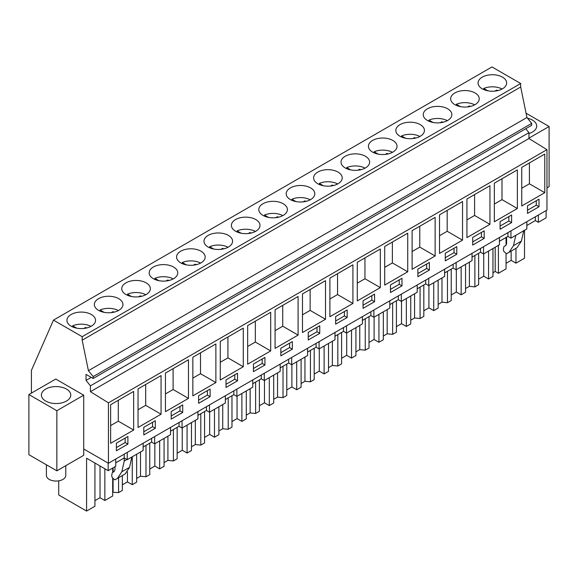 <?xml version="1.0" encoding="UTF-8"?>
<svg xmlns="http://www.w3.org/2000/svg" width="578" height="578" viewBox="0 0 578 578"><rect width="100%" height="100%" fill="white"/><g stroke="black" fill="none" stroke-linecap="round" stroke-linejoin="round"><path stroke-width="0.87" d="M520.699 83.521L82.17 336.699L53.458 320.118L491.979 66.94L520.699 83.521L520.699 87.003L526.941 117.507L531.688 123.41L531.688 125.31L93.159 378.489L86.035 374.378L86.035 380.389L91.245 377.383M525.778 128.721L528.942 132.665L528.942 138.518L546.961 149.651L546.961 210.081L108.44 463.267L83.716 448.99L83.716 455.32L56.854 470.832L28.9 454.691L28.9 394.557L55.763 379.052L83.716 395.193L83.716 448.99M108.44 463.267L108.44 402.83L546.961 149.651M544.772 192.676L544.772 154.066L521.746 167.36L521.746 205.97L544.772 192.676L529.405 183.804L521.746 188.226M527.504 213.405L539.014 206.758L539.014 199.164L527.504 205.811L527.504 213.405M270.692 350.918L247.666 364.205L247.666 325.595L270.692 312.308L270.692 350.918L255.324 342.046L247.666 346.468M264.934 365L264.934 357.406L253.424 364.046L253.424 371.647L264.934 365L262.195 363.418L262.195 358.989M298.096 335.088L275.077 348.382L275.077 309.772L298.096 296.478L298.096 335.088L282.736 326.223L275.077 330.645M292.345 349.177L292.345 341.576L280.836 348.223L280.836 355.824L292.345 349.177L289.6 347.595L289.6 343.159M192.857 357.247L215.876 343.953L215.876 382.564L192.857 395.858L192.857 357.247M210.117 396.645L210.117 389.052L198.608 395.699L198.608 403.292L210.117 396.645L207.379 395.063L207.379 390.634M243.28 366.741L220.261 380.028L220.261 341.417L243.28 328.131L243.28 366.741L227.92 357.869L220.261 362.29M226.02 379.876L226.02 387.47L237.529 380.823L237.529 373.229L226.02 379.876M445.277 260.88L456.793 254.233L456.793 246.64L445.277 253.28L445.277 260.88M462.545 240.152L462.545 201.541L439.526 214.828L439.526 253.439L462.545 240.152L447.184 231.279L439.526 235.701M429.382 262.463L417.872 269.11L417.872 276.703L429.382 270.056L429.382 262.463M412.114 230.651L412.114 269.269L435.14 255.975L435.14 217.364L412.114 230.651M511.609 214.987L500.093 221.634L500.093 229.228L511.609 222.588L511.609 214.987M517.361 208.499L517.361 169.889L494.342 183.183L494.342 221.793L517.361 208.499L502 199.634L494.342 204.056M484.198 230.81L472.688 237.457L472.688 245.058L484.198 238.411L484.198 230.81M466.93 199.005L466.93 237.616L489.956 224.329L489.956 185.711L466.93 199.005M335.645 324.171L347.161 317.524L347.161 309.931L335.645 316.578L335.645 324.171M352.912 303.443L352.912 264.832L329.894 278.126L329.894 316.737L352.912 303.443L337.552 294.57L329.894 298.992M319.75 325.754L308.24 332.401L308.24 339.994L319.75 333.354L319.75 325.754M302.482 293.949L302.482 332.56L325.508 319.266L325.508 280.655L302.482 293.949M401.977 278.285L390.461 284.932L390.461 292.526L401.977 285.879L401.977 278.285M407.728 271.797L407.728 233.187L384.71 246.481L384.71 285.091L407.728 271.797L392.368 262.925L384.71 267.347M374.566 294.108L363.056 300.755L363.056 308.349L374.566 301.702L374.566 294.108M380.324 287.62L380.324 249.01L357.298 262.304L357.298 300.914L380.324 287.62L364.956 278.748L357.298 283.169M161.06 414.209L138.041 427.503L138.041 388.893L161.06 375.599L161.06 414.209L145.692 405.337L138.041 409.759M143.792 427.344L143.792 434.938L155.301 428.291L155.301 420.697L143.792 427.344M165.445 373.07L188.471 359.776L188.471 398.387L165.445 411.68L165.445 373.07M182.713 412.468L182.713 404.875L171.204 411.522L171.204 419.115L182.713 412.468L179.975 410.886L179.975 406.457M110.629 404.716L110.629 443.326L133.655 430.032L133.655 391.422L110.629 404.716M116.388 450.761L127.897 444.121L127.897 436.52L116.388 443.167L116.388 450.761M86.035 380.389L90.421 385.844L90.421 391.696L528.942 138.518M90.421 391.696L108.44 402.83M90.421 385.844L528.942 132.665M82.17 336.699L82.17 340.182L88.412 370.686L93.159 376.589L531.688 123.41M93.159 376.589L93.159 378.489M88.412 370.686L526.941 117.507M82.17 340.182L520.699 87.003M506.075 80.66A14.298 8.258 0 0 0 490.325 74.808A14.298 8.258 0 0 0 478.057 82.979A14.298 8.258 0 0 0 478.635 85.306A14.298 8.258 0 0 0 494.392 91.151A14.298 8.258 0 0 0 506.653 82.979A14.298 8.258 0 0 0 506.075 80.66M177.15 259.37A14.298 8.258 0 0 0 192.907 265.215A14.298 8.258 0 0 0 205.168 257.044A14.298 8.258 0 0 0 204.59 254.717A14.298 8.258 0 0 0 188.84 248.872A14.298 8.258 0 0 0 176.572 257.044A14.298 8.258 0 0 0 177.15 259.37M177.186 270.54A14.298 8.258 0 0 0 161.428 264.695A14.298 8.258 0 0 0 149.167 272.867A14.298 8.258 0 0 0 149.745 275.193A14.298 8.258 0 0 0 165.496 281.038A14.298 8.258 0 0 0 177.764 272.867A14.298 8.258 0 0 0 177.186 270.54M259.406 223.072A14.298 8.258 0 0 0 243.656 217.227A14.298 8.258 0 0 0 231.388 225.398A14.298 8.258 0 0 0 231.966 227.718A14.298 8.258 0 0 0 247.724 233.57A14.298 8.258 0 0 0 259.984 225.398A14.298 8.258 0 0 0 259.406 223.072M423.855 128.128A14.298 8.258 0 0 0 408.097 122.283A14.298 8.258 0 0 0 395.836 130.455A14.298 8.258 0 0 0 396.414 132.774A14.298 8.258 0 0 0 412.165 138.626A14.298 8.258 0 0 0 424.433 130.455A14.298 8.258 0 0 0 423.855 128.128M369.002 148.604A14.298 8.258 0 0 0 384.76 154.449A14.298 8.258 0 0 0 397.028 146.277A14.298 8.258 0 0 0 396.45 143.951A14.298 8.258 0 0 0 380.692 138.106A14.298 8.258 0 0 0 368.424 146.277A14.298 8.258 0 0 0 369.002 148.604M451.23 101.128A14.298 8.258 0 0 0 466.981 106.981A14.298 8.258 0 0 0 479.249 98.802A14.298 8.258 0 0 0 478.671 96.483A14.298 8.258 0 0 0 462.913 90.63A14.298 8.258 0 0 0 450.652 98.802A14.298 8.258 0 0 0 451.23 101.128M451.266 112.305A14.298 8.258 0 0 0 435.509 106.46A14.298 8.258 0 0 0 423.24 114.632A14.298 8.258 0 0 0 423.819 116.951A14.298 8.258 0 0 0 439.576 122.803A14.298 8.258 0 0 0 451.844 114.632A14.298 8.258 0 0 0 451.266 112.305M369.039 159.774A14.298 8.258 0 0 0 353.288 153.929A14.298 8.258 0 0 0 341.02 162.1A14.298 8.258 0 0 0 341.598 164.427A14.298 8.258 0 0 0 357.349 170.272A14.298 8.258 0 0 0 369.617 162.1A14.298 8.258 0 0 0 369.039 159.774M286.818 207.249A14.298 8.258 0 0 0 271.06 201.397A14.298 8.258 0 0 0 258.792 209.568A14.298 8.258 0 0 0 259.377 211.895A14.298 8.258 0 0 0 275.128 217.74A14.298 8.258 0 0 0 287.396 209.568A14.298 8.258 0 0 0 286.818 207.249M286.782 196.072A14.298 8.258 0 0 0 302.54 201.917A14.298 8.258 0 0 0 314.8 193.746A14.298 8.258 0 0 0 314.222 191.426A14.298 8.258 0 0 0 298.472 185.574A14.298 8.258 0 0 0 286.204 193.746A14.298 8.258 0 0 0 286.782 196.072M314.186 180.249A14.298 8.258 0 0 0 329.944 186.094A14.298 8.258 0 0 0 342.212 177.923A14.298 8.258 0 0 0 341.634 175.596A14.298 8.258 0 0 0 325.876 169.751A14.298 8.258 0 0 0 313.608 177.923A14.298 8.258 0 0 0 314.186 180.249M94.929 306.839A14.298 8.258 0 0 0 110.68 312.684A14.298 8.258 0 0 0 122.948 304.512A14.298 8.258 0 0 0 122.37 302.193A14.298 8.258 0 0 0 106.612 296.341A14.298 8.258 0 0 0 94.351 304.512A14.298 8.258 0 0 0 94.929 306.839M149.774 286.363A14.298 8.258 0 0 0 134.024 280.518A14.298 8.258 0 0 0 121.756 288.689A14.298 8.258 0 0 0 122.334 291.016A14.298 8.258 0 0 0 138.091 296.861A14.298 8.258 0 0 0 150.352 288.689A14.298 8.258 0 0 0 149.774 286.363M94.958 318.016A14.298 8.258 0 0 0 79.208 312.163A14.298 8.258 0 0 0 66.94 320.335A14.298 8.258 0 0 0 67.518 322.661A14.298 8.258 0 0 0 83.275 328.506A14.298 8.258 0 0 0 95.536 320.335A14.298 8.258 0 0 0 94.958 318.016M204.561 243.54A14.298 8.258 0 0 0 220.312 249.393A14.298 8.258 0 0 0 232.58 241.221A14.298 8.258 0 0 0 232.002 238.895A14.298 8.258 0 0 0 216.244 233.05A14.298 8.258 0 0 0 203.983 241.221A14.298 8.258 0 0 0 204.561 243.54M53.458 320.118L31.422 370.375L31.422 393.098M528.942 138.142L549.1 126.503L526.059 113.201M528.942 133.54A14.688 8.482 0 0 0 536.709 126.062A14.688 8.482 0 0 0 536.117 123.67A14.688 8.482 0 0 0 527.49 118.187M546.961 187.864L549.1 186.636L549.1 126.503M510.952 230.875L510.952 238.136L526.847 228.96L526.847 221.699M526.847 225.478L535.344 220.572L535.344 216.793M535.344 220.572L538.356 222.313L538.356 215.052M538.356 222.313L546.102 217.841L546.102 210.58M506.046 263.308L511.14 260.367L515.966 263.156L524.506 258.229L524.506 230.311M539.014 206.758L536.276 205.176L536.276 200.747M527.504 210.24L536.276 205.176M529.405 162.938L529.405 183.804M115.73 462.834L124.227 457.928L127.239 459.669L143.134 450.493L143.134 443.232M94.929 463.021L94.929 506.241L86.584 511.06L86.584 458.21L108.18 470.673L115.73 466.316L115.73 459.055M499.435 241.301L507.932 236.395L510.952 238.136M472.031 257.123L480.528 252.218L483.54 253.959L499.435 244.783L499.435 237.522M444.619 272.946L453.116 268.048L456.136 269.781L472.031 260.606L472.031 253.345M417.215 288.776L425.711 283.87L428.724 285.611L444.619 276.429L444.619 269.167M389.803 304.599L398.3 299.693L401.32 301.434L417.215 292.251L417.215 284.99M362.399 320.422L370.895 315.516L373.908 317.257L389.803 308.081L389.803 300.82M334.994 336.244L343.491 331.339L346.504 333.08L362.399 323.904L362.399 316.643M307.583 352.067L316.079 347.161L319.092 348.902L334.994 339.727L334.994 332.466M280.178 367.89L288.675 362.984L291.688 364.725L307.583 355.549L307.583 348.288M252.767 383.713L261.263 378.814L264.276 380.548L280.178 371.372L280.178 364.111M225.362 399.543L233.859 394.637L236.872 396.378L252.767 387.195L252.767 379.934M197.951 415.365L206.447 410.459L209.46 412.201L225.362 403.018L225.362 395.757M170.546 431.188L179.043 426.282L182.056 428.023L197.951 418.848L197.951 411.587M143.134 447.011L151.631 442.105L154.651 443.846L170.546 434.67L170.546 427.409M112.688 478.685L112.688 495.989L104.849 500.512L100.023 497.723L94.929 500.671M86.584 511.06L58.725 494.97L58.725 480.831M492.962 272.722L495.187 271.436L498.409 273.293L506.046 268.886L506.046 253.836M478.642 279.138L483.735 276.197L488.562 278.979L492.962 276.443L492.962 248.526M465.55 288.545L469.401 286.327L474.878 286.883L478.642 284.708L478.642 253.309M451.23 294.961L456.324 292.02L461.15 294.809L465.55 292.266L465.55 264.348M438.146 304.368L441.989 302.149L447.466 302.706L451.23 300.531L451.23 269.131M423.826 310.783L428.919 307.843L433.746 310.632L438.146 308.088L438.146 280.171M410.741 320.19L414.585 317.972L420.062 318.529L423.826 316.354L423.826 284.954M396.414 326.606L401.508 323.666L406.341 326.454L410.741 323.911L410.741 295.994M383.33 336.02L387.173 333.795L392.65 334.351L396.414 332.184L396.414 300.784M369.01 342.429L374.103 339.488L378.93 342.277L383.33 339.734L383.33 311.817M355.925 351.843L359.769 349.618L365.245 350.181L369.01 348.007L369.01 316.607M341.598 358.252L346.692 355.311L351.525 358.1L355.925 355.557L355.925 327.639M328.514 367.666L332.364 365.448L337.834 366.004L341.598 363.829L341.598 332.429M314.194 374.074L319.287 371.134L324.114 373.923L328.514 371.387L328.514 343.462M301.109 383.489L304.953 381.27L310.429 381.827L314.194 379.652L314.194 348.252M286.782 389.904L291.876 386.964L296.709 389.745L301.109 387.209L301.109 359.292M273.697 399.311L277.548 397.093L283.018 397.65L286.782 395.475L286.782 364.075M259.377 405.727L264.471 402.787L269.297 405.568L273.697 403.032L273.697 375.115M246.293 415.134L250.137 412.916L255.613 413.472L259.377 411.298L259.377 379.898M231.973 421.55L237.059 418.609L241.893 421.398L246.293 418.855L246.293 390.938M218.881 430.957L222.732 428.739L228.209 429.295L231.973 427.12L231.973 395.72M204.561 437.373L209.655 434.432L214.481 437.221L218.881 434.678L218.881 406.76M191.477 446.787L195.321 444.561L200.797 445.118L204.561 442.95L204.561 411.55M177.157 453.195L182.251 450.255L187.077 453.044L191.477 450.5L191.477 422.583M164.065 462.61L167.916 460.384L173.393 460.948L177.157 458.773L177.157 427.373M149.745 469.018L154.839 466.078L159.665 468.866L164.065 466.323L164.065 438.406M136.661 478.432L140.505 476.207L145.981 476.771L149.745 474.596L149.745 443.196M122.341 484.841L127.435 481.9L132.261 484.689L136.661 482.153L136.661 454.229M112.688 492.275L118.577 492.593L122.341 490.419L122.341 475.564M498.409 273.293L498.409 245.375M506.046 237.486L506.046 245.267M515.966 248.302L515.966 263.156M495.187 271.436L495.187 247.239M515.8 235.34L513.466 245.672L509.066 252.29L506.559 253.735L514.507 249.154M523.834 230.384L521.414 241.084L517.021 247.702L509.066 252.29M514.514 249.147L506.559 253.735L503.857 251.481L503.315 249.465L503.958 246.517L505.808 245.44L506.61 243.67L506.61 237.161M511.14 260.367L511.14 251.09M83.716 395.193L56.854 410.698L28.9 394.557M60.22 386.928A14.688 8.482 0 0 0 41.399 395.063A14.688 8.482 0 0 0 51.955 403.198A14.688 8.482 0 0 0 70.776 395.063A14.688 8.482 0 0 0 60.22 386.928M56.854 410.698L56.854 470.832M108.18 470.673L108.18 463.115M126.965 459.51L124.227 461.092L124.227 454.149M127.239 459.669L127.239 452.408M127.897 444.121L125.159 442.538L125.159 438.102M116.388 447.596L125.159 442.538M133.655 430.032L118.288 421.167L110.629 425.581M118.288 400.294L118.288 421.167M112.688 472.407L112.688 468.072M104.849 468.751L104.849 500.512M113.1 492.037L113.1 479.22M113.1 472.175L113.1 467.833M124.227 461.092L121.806 471.793L117.413 478.411L114.906 479.856L112.197 477.601L111.662 475.586L112.298 472.638L114.148 471.569L114.957 469.791L114.957 466.764M100.023 497.723L100.023 465.962M131.863 457.003L129.53 467.335L125.13 473.953L117.413 478.411M122.623 475.398L114.906 479.856L122.623 475.398M511.609 222.588L508.864 221.006L508.864 216.569M500.093 226.063L508.864 221.006M502 178.761L502 199.634M483.54 246.698L483.54 253.959M507.932 236.395L507.932 232.616M469.401 286.327L469.401 262.123M474.878 286.883L474.878 255.483M488.562 251.062L488.562 278.979M483.735 276.197L483.735 253.85M484.198 238.411L481.46 236.828L481.46 232.392M472.688 241.893L481.46 236.828M489.956 224.329L474.589 215.457L466.93 219.878M474.589 194.584L474.589 215.457M456.136 262.52L456.136 269.781M480.528 252.218L480.528 248.439M441.989 302.149L441.989 277.946M447.466 302.706L447.466 271.306M461.15 266.884L461.15 294.809M456.324 292.02L456.324 269.673M456.793 254.233L454.048 252.651L454.048 248.222M445.277 257.716L454.048 252.651M447.184 210.406L447.184 231.279M428.724 278.35L428.724 285.611M453.116 268.048L453.116 264.262M414.585 317.972L414.585 293.776M420.062 318.529L420.062 287.129M433.746 282.707L433.746 310.632M428.919 307.843L428.919 285.496M429.382 270.056L426.643 268.474L426.643 264.045M417.872 273.539L426.643 268.474M435.14 255.975L419.773 247.102L412.114 251.524M419.773 226.236L419.773 247.102M401.32 294.173L401.32 301.434M425.711 283.87L425.711 280.092M387.173 333.795L387.173 309.598M392.65 334.351L392.65 302.951M406.341 298.537L406.341 326.454M401.508 323.666L401.508 301.319M401.977 285.879L399.232 284.297L399.232 279.868M390.461 289.361L399.232 284.297M392.368 242.059L392.368 262.925M373.908 309.996L373.908 317.257M398.3 299.693L398.3 295.914M359.769 349.618L359.769 325.421M365.245 350.181L365.245 318.781M378.93 314.36L378.93 342.277M374.103 339.488L374.103 317.149M374.566 301.702L371.827 300.119L371.827 295.69M363.056 305.184L371.827 300.119M364.956 257.882L364.956 278.748M346.504 325.819L346.504 333.08M370.895 315.516L370.895 311.737M332.364 365.448L332.364 341.244M337.834 366.004L337.834 334.604M351.525 330.183L351.525 358.1M346.692 355.311L346.692 332.971M347.161 317.524L344.416 315.942L344.416 311.513M335.645 321.007L344.416 315.942M337.552 273.705L337.552 294.57M319.092 341.641L319.092 348.902M343.491 331.339L343.491 327.56M304.953 381.27L304.953 357.067M310.429 381.827L310.429 350.427M324.114 346.005L324.114 373.923M319.287 371.134L319.287 348.794M319.75 333.354L317.011 331.772L317.011 327.336M308.24 336.829L317.011 331.772M325.508 319.266L310.14 310.4L302.482 314.815M310.14 289.527L310.14 310.4M291.688 357.464L291.688 364.725M316.079 347.161L316.079 343.383M277.548 397.093L277.548 372.889M283.018 397.65L283.018 366.25M296.709 361.828L296.709 389.745M291.876 386.964L291.876 364.617M280.836 352.659L289.6 347.595M282.736 305.35L282.736 326.223M264.276 373.287L264.276 380.548M288.675 362.984L288.675 359.205M250.137 412.916L250.137 388.712M255.613 413.472L255.613 382.072M269.297 377.651L269.297 405.568M264.471 402.787L264.471 380.44M253.424 368.482L262.195 363.418M255.324 321.173L255.324 342.046M236.872 389.117L236.872 396.378M261.263 378.814L261.263 375.028M222.732 428.739L222.732 404.542M228.209 429.295L228.209 397.895M241.893 393.474L241.893 421.398M237.059 418.609L237.059 396.262M237.529 380.823L234.791 379.24L234.791 374.811M226.02 384.305L234.791 379.24M227.92 337.003L227.92 357.869M209.46 404.94L209.46 412.201M233.859 394.637L233.859 390.851M195.321 444.561L195.321 420.365M200.797 445.118L200.797 413.718M214.481 409.303L214.481 437.221M209.655 434.432L209.655 412.085M198.608 400.128L207.379 395.063M215.876 382.564L200.508 373.691L192.857 378.113M200.508 352.826L200.508 373.691M182.056 420.762L182.056 428.023M206.447 410.459L206.447 406.681M167.916 460.384L167.916 436.188M173.393 460.948L173.393 429.541M187.077 425.126L187.077 453.044M182.251 450.255L182.251 427.908M171.204 415.95L179.975 410.886M188.471 398.387L173.104 389.514L165.445 393.936M173.104 368.648L173.104 389.514M154.651 436.585L154.651 443.846M179.043 426.282L179.043 422.504M140.505 476.207L140.505 452.01M145.981 476.771L145.981 445.371M159.665 440.949L159.665 468.866M154.839 466.078L154.839 443.738M155.301 428.291L152.563 426.709L152.563 422.28M143.792 431.773L152.563 426.709M145.692 384.471L145.692 405.337M151.631 442.105L151.631 438.326M118.577 492.593L118.577 477.739M132.261 456.772L132.261 484.689M127.435 481.9L127.435 471.937M65.776 465.68L65.776 475.448A9.689 5.592 180 0 1 57.468 480.99A9.689 5.592 180 0 1 46.789 477.023A9.689 5.592 180 0 1 46.399 475.448L46.399 464.791M502.094 89.026A14.298 8.258 180 0 0 483.772 88.47L487.832 90.811M494.978 91.1L496.618 90.154A9.819 5.672 180 0 1 497.882 90.594M483.772 88.47L483.772 89.583M496.618 90.862L496.618 90.154M474.69 104.849A14.298 8.258 180 0 0 456.367 104.293L460.428 106.634M467.573 106.923L469.206 105.976A9.819 5.672 180 0 1 470.47 106.424M456.367 104.293L456.367 105.406M469.206 106.684L469.206 105.976M447.278 120.672A14.298 8.258 180 0 0 428.955 120.116L433.016 122.464M440.161 122.746L441.802 121.799A9.819 5.672 180 0 1 443.066 122.247M428.955 120.116L428.955 121.228M441.802 122.507L441.802 121.799M419.874 136.495A14.298 8.258 180 0 0 401.551 135.938L405.611 138.287M412.757 138.568L414.397 137.622A9.819 5.672 180 0 1 415.654 138.07M401.551 135.938L401.551 137.058M414.397 138.337L414.397 137.622M392.462 152.325A14.298 8.258 180 0 0 374.139 151.761L378.2 154.109M385.345 154.391L386.985 153.445A9.819 5.672 180 0 1 388.25 153.893M374.139 151.761L374.139 152.881M386.985 154.16L386.985 153.445M365.058 168.147A14.298 8.258 180 0 0 346.735 167.591L350.795 169.932M357.941 170.214L359.581 169.267A9.819 5.672 180 0 1 360.838 169.715M346.735 167.591L346.735 168.704M359.581 169.983L359.581 169.267M337.653 183.97A14.298 8.258 180 0 0 319.323 183.414L323.384 185.755M330.537 186.037L332.169 185.097A9.819 5.672 180 0 1 333.434 185.538M319.323 183.414L319.323 184.526M332.169 185.805L332.169 185.097M310.241 199.793A14.298 8.258 180 0 0 291.919 199.237L295.979 201.578M303.125 201.867L304.765 200.92A9.819 5.672 180 0 1 306.022 201.361M291.919 199.237L291.919 200.349M304.765 201.628L304.765 200.92M282.837 215.616A14.298 8.258 180 0 0 264.507 215.059L268.568 217.4M275.72 217.689L277.353 216.743A9.819 5.672 180 0 1 278.618 217.184M264.507 215.059L264.507 216.172M277.353 217.451L277.353 216.743M255.425 231.438A14.298 8.258 180 0 0 237.103 230.882L241.163 233.23M248.309 233.512L249.949 232.566A9.819 5.672 180 0 1 251.206 233.013M237.103 230.882L237.103 231.995M249.949 233.274L249.949 232.566M228.021 247.261A14.298 8.258 180 0 0 209.698 246.705L213.752 249.053M220.904 249.335L222.537 248.388A9.819 5.672 180 0 1 223.802 248.836M209.698 246.705L209.698 247.825M222.537 249.096L222.537 248.388M200.609 263.084A14.298 8.258 180 0 0 182.287 262.528L186.347 264.876M193.493 265.158L195.133 264.211A9.819 5.672 180 0 1 196.39 264.659M182.287 262.528L182.287 263.647M195.133 264.926L195.133 264.211M173.205 278.914A14.298 8.258 180 0 0 154.882 278.358L158.936 280.698M166.088 280.98L167.721 280.034A9.819 5.672 180 0 1 168.986 280.482M154.882 278.358L154.882 279.47M167.721 280.749L167.721 280.034M145.793 294.737A14.298 8.258 180 0 0 127.471 294.18L131.531 296.521M138.677 296.803L140.317 295.864A9.819 5.672 180 0 1 141.574 296.304M127.471 294.18L127.471 295.293M140.317 296.572L140.317 295.864M118.389 310.559A14.298 8.258 180 0 0 100.066 310.003L104.127 312.344M111.272 312.633L112.905 311.687A9.819 5.672 180 0 1 114.169 312.127M100.066 310.003L100.066 311.116M112.905 312.395L112.905 311.687M90.977 326.382A14.298 8.258 180 0 0 72.655 325.826L76.715 328.167M83.861 328.456L85.501 327.509A9.819 5.672 180 0 1 86.765 327.95M72.655 325.826L72.655 326.938M85.501 328.217L85.501 327.509M521.414 241.084L513.466 245.672M129.53 467.335L121.806 471.793"/></g></svg>
